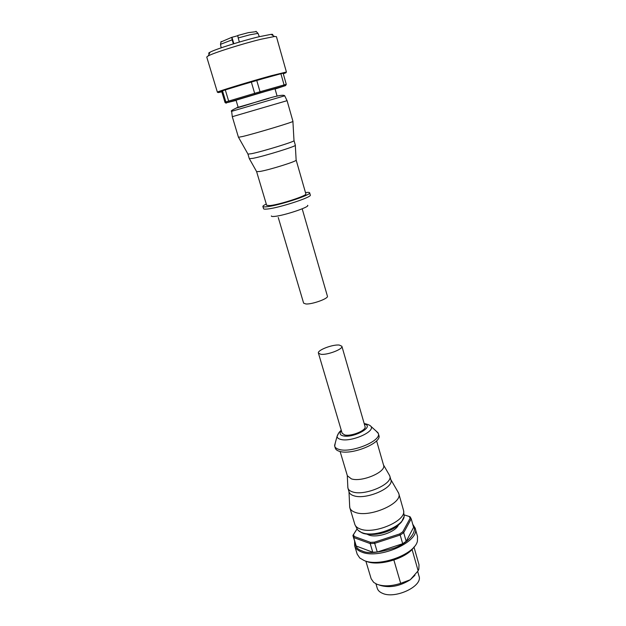<?xml version="1.0" encoding="UTF-8"?>
<svg xmlns="http://www.w3.org/2000/svg" width="626" height="626" viewBox="0 0 626 626"><rect width="100%" height="100%" fill="white"/><g stroke="black" fill="none" stroke-linecap="round" stroke-linejoin="round"><path stroke-width="0.94" d="M341.413 430.751C339.269 433.341 339.832 435.031 343.095 435.837C353.518 438.497 375.287 426.298 364.332 424.045M318.423 353.119L342.148 433.247L344.66 434.945C351.186 436.721 366.766 430.273 365.052 426.556L341.874 346.256C343.345 349.089 327.257 355.255 320.825 354.285L318.423 353.119C317.053 350.247 332.758 344.222 339.308 345.067L341.874 346.256M335.286 442.895L334.699 446.189C335.184 447.731 336.749 448.834 339.386 449.499C351.757 453.208 381.704 440.72 378.307 433.442L376.03 430.978M334.699 446.189L335.286 448.138C335.771 449.679 337.328 450.79 339.973 451.463C352.352 455.212 382.275 442.715 378.863 435.391L378.307 433.442M340.121 451.502L347.375 475.791L351.397 478.874C361.851 482.427 386.539 471.84 383.574 465.204L376.594 440.837M347.813 486.754L347.962 488.217C348.479 489.876 350.028 491.105 352.61 491.911C364.723 496.269 393.292 483.89 389.779 475.987L389.114 474.68M347.962 488.217L349.089 492.005C349.613 493.679 351.17 494.923 353.753 495.737C365.874 500.158 394.396 487.764 390.859 479.79L389.779 475.987M349.644 505.98L349.84 507.835C350.474 509.854 352.297 511.379 355.31 512.397C369.559 517.968 403.042 503.234 398.762 493.531L397.925 491.864M349.84 507.835L354.942 524.713C355.724 526.583 357.501 528.015 360.279 529.009C374.231 534.776 406.83 520.66 403.559 510.495L398.762 493.531M367.352 534.338L368.839 535.011C376.86 538.274 395.131 532.233 398.285 525.292M354.606 541.247L354.645 545.739L357.188 554.143L359.762 557.985L364.05 560.489C379.231 567.438 414.842 554.401 417.425 541.122L417.519 536.498L415.132 528.054L412.737 524.236M366.179 561.272C378.707 566.89 407.338 558.236 414.177 546.788M379.34 585.036L379.912 585.287C389.568 588.182 399.685 586.335 410.265 579.762L414.96 575.255M365.866 561.162L371.155 578.745L373.667 582.36L376.797 584.191C383.292 586.617 391.25 586.335 400.679 583.346L393.887 560.067M375.921 583.792L377.275 588.323C377.924 590.412 379.599 592.047 382.283 593.221C394.928 599.489 423.137 586.179 419.005 576.116L417.691 571.507M357.102 528.884L353.502 534.588L354.199 536.451L370.482 542.359L374.505 542.155L399.599 533.962L402.737 531.842L410.163 518.242L409.216 516.466L403.942 514.83M409.216 516.466L410.147 516.841L411.212 518.837L413.614 527.327L406.18 541.318L403.7 532.656L411.212 518.837L410.163 518.242M402.737 531.842L403.7 532.656L400.186 535.034L402.682 543.72L377.275 552.03L374.7 543.352L400.186 535.034L399.599 533.962M374.505 542.155L374.7 543.352L370.201 543.579L372.775 552.242L356.233 546.036L353.674 537.562L370.201 543.579L370.482 542.359M354.199 536.451L353.674 537.562L353.064 536.161L353.502 534.588M357.078 528.845L352.9 535.465M402.682 543.72L406.18 541.318M372.775 552.242L377.275 552.03M353.064 536.161L356.233 546.036M412.057 549.425L418.145 570.795L410.265 579.762L400.679 583.346M418.145 570.795L418.841 569.151L419.005 564.746L413.982 547.077M278.257 217.496L303.626 303.156L305.957 303.986C312.327 304.432 328.736 298.453 327.421 296.2L302.366 209.413M305.48 192.573C308.078 192.252 309.471 192.331 309.651 192.808L310.293 195.054C312.304 197.057 279.368 207.863 267.607 208.998C265.08 209.287 263.726 209.194 263.562 208.716L262.889 206.486C262.787 205.985 263.914 205.164 266.277 204.037M309.651 192.808C311.654 194.764 278.687 205.555 266.934 206.736C264.407 207.034 263.053 206.948 262.889 206.486M296.168 160.084C297.632 161.046 269.759 169.826 259.954 171.461L256.613 171.649L266.676 205.359L270.096 205.563C279.986 204.553 307.499 195.547 305.856 193.896L296.168 160.084M295.347 145.255C296.99 146.03 264.391 156.132 253.115 158.315L249.32 158.714L247.943 154.113L251.722 153.66C262.983 151.375 295.644 141.312 294.032 140.639L295.347 145.255M292.952 121.35C294.768 121.608 255.909 133.338 242.778 136.468L238.451 137.282L232.293 116.694L287.084 100.676L292.952 121.35M277.052 95.927L275.01 88.806L266.48 91.13L236.041 100.199L238.162 107.296M217.386 92.194C215.751 92.006 249.711 81.591 271.465 75.66L286.411 72.006L276.434 36.66L274.532 36.488L261.026 39.235C242.638 43.695 213.873 52.787 208.255 55.863L206.744 57.036L217.386 92.194L218.122 92.421M272.318 35.142C273.288 34.469 272.858 34.211 271.027 34.367L258.561 36.848C241.652 40.909 215.281 49.274 210.07 52.193C208.442 53.046 208.223 53.5 209.397 53.539M259.305 36.668L258.014 33.366L249.766 34.829L238.185 37.959L239.382 42.052M233.357 43.867L232.168 39.821L220.485 44.336L221.181 47.819M232.168 39.821L231.745 37.341L221.001 41.95M256.3 31.629L248.303 32.646L237.763 35.486L238.185 37.959M275.072 89.033L285.605 85.582L259.978 92.851L227.074 102.656L236.104 100.418M285.605 85.582L286.278 84.338L283.124 73.211L280.902 73.743L284.079 84.925L286.278 84.338M259.978 92.851L260.04 91.756L284.079 84.925L283.633 86.114M226.236 103.204L225.039 102.539L221.792 91.756L222.512 90.84L225.861 101.96L225.039 102.539M227.074 102.656L225.861 101.96L228.654 101.091L225.297 89.909L251.323 81.967L254.649 93.329L228.654 101.091L229.578 101.881M255.165 94.26L254.649 93.329L260.04 91.756L256.73 80.394L280.902 73.743M225.297 89.909L222.512 90.84M256.73 80.394L251.323 81.967M231.745 37.341L237.794 35.705M338.752 432.926L337.062 436.416C337.195 437.856 338.455 438.857 340.841 439.436C350.943 442.285 375.076 431.83 371.046 426.478L378.034 432.785M355.411 525.621L356.922 528.493C357.689 530.316 359.418 531.717 362.11 532.687C375.616 538.337 407.088 524.674 403.927 514.744L403.645 511.512M354.645 545.739C355.49 548.431 357.767 550.504 361.484 551.96C379.317 559.973 420.797 541.161 415.132 528.054M413.043 525.308C417.425 529.721 411.415 541.224 395.116 547.797C378.44 552.93 367.368 553.924 361.891 550.794C357.767 549.605 355.443 546.788 354.934 542.319M307.609 205.32C310.59 206.721 284.204 215.618 274.579 216.408C272.302 216.635 271.222 216.471 271.355 215.923M235.72 110.129L231.636 111.326C230.47 111.162 232.027 110.074 236.292 108.063C249.038 104.777 282.381 92.57 284.713 95.801L235.72 110.129M236.659 107.766L246.143 105.011M269.086 98.305L237.058 107.586M221.807 91.811C214.209 93.642 218.075 92.147 233.396 87.319L271.332 76.239C279.658 73.931 291.419 70.918 283.288 73.782M231.956 37.357L233.834 43.718M371.046 426.478C370.185 425.328 368.057 424.381 364.661 423.638L364.191 423.575M341.272 430.281C339.394 431.697 337.993 433.74 337.062 436.416L334.574 445.493M358.142 530.324L362.438 533.141M383.503 464.954L389.638 475.588M390.765 479.461L398.566 492.983M347.297 475.541L347.86 487.803M348.995 491.676L349.707 507.271M403.88 516.951L401.595 521.888C398.159 525.77 394.067 528.68 389.333 530.621C380.256 534.479 371.609 535.433 363.377 533.477M286.411 72.006L285.91 72.593M296.137 160.029L295.315 145.357M293.993 140.592L292.913 121.413M284.713 95.801L287.06 100.692M210.07 52.193L208.255 55.863M221.088 41.512L220.485 44.336M255.987 31.308L258.014 33.366M256.613 171.587L249.398 158.785M247.951 154.059L238.522 137.321M231.636 111.326L232.293 116.71M271.027 34.367L274.532 36.488"/></g></svg>
